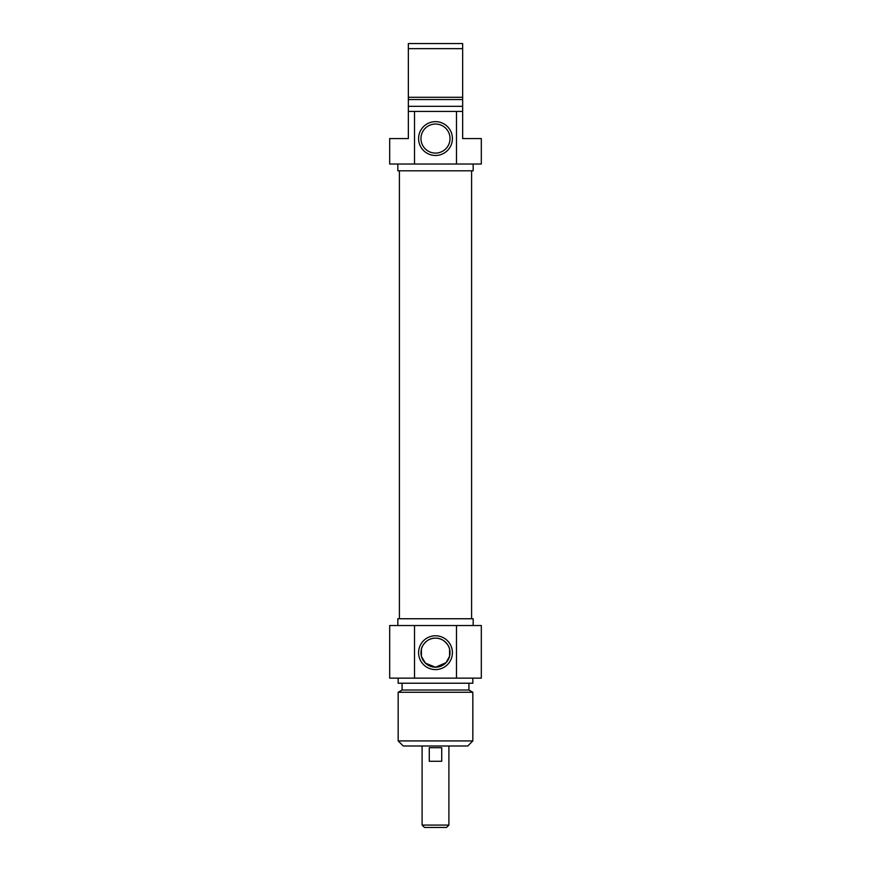 <?xml version="1.0" encoding="UTF-8"?>
<svg xmlns="http://www.w3.org/2000/svg" width="871" height="871" viewBox="0 0 871 871"><rect width="100%" height="100%" fill="white"/><g stroke="black" fill="none" stroke-linecap="round" stroke-linejoin="round"><path stroke-width="1.31" d="M462.653 111.423L456.491 111.423L456.491 164.02L481.315 164.02L481.315 138.565L462.653 138.565L462.653 43.55L408.347 43.55L408.347 138.565L389.685 138.565L389.685 164.02L414.509 164.02L414.509 111.423L408.347 111.423M408.347 48.645L462.653 48.645M462.653 97.291L408.347 97.291M462.653 99.544L408.347 99.544M462.653 106.327L408.347 106.327M456.491 111.423L414.509 111.423M420.965 138.565A14.535 14.535 0 0 1 442.762 125.979A14.535 14.535 0 0 1 442.762 151.151A14.535 14.535 0 0 1 420.965 138.565M418.592 138.565A16.908 16.908 0 0 0 443.96 153.209A16.908 16.908 0 0 0 443.96 123.922A16.908 16.908 0 0 0 418.592 138.565M414.509 164.02L456.491 164.02M473.171 164.02L473.171 170.803L397.829 170.803L397.829 164.02M471.592 618.748L471.592 170.803M422.097 825.077L424.471 827.45L446.529 827.45L448.903 825.077L422.097 825.077L422.097 746.001M448.903 825.077L448.903 746.001M429.283 747.699L441.717 747.699L441.717 761.276L429.283 761.276L429.283 747.699M421.499 656.592L425.44 663.169L435.5 667.219L446.039 662.689L449.588 656.277L449.588 649.091C449.632 647.153 444.678 637.779 435.5 638.149C426.322 637.779 421.368 647.153 421.412 649.091L421.412 656.277L421.412 649.091M398.167 740.916L403.262 746.001L467.738 746.001L472.833 740.916L398.167 740.916L398.167 692.271L472.833 692.271L472.833 740.916M450.035 652.684A14.535 14.535 0 0 1 428.238 665.27A14.535 14.535 0 0 1 428.238 640.098A14.535 14.535 0 0 1 450.035 652.684M452.408 652.684A16.908 16.908 0 0 0 427.04 638.04A16.908 16.908 0 0 0 427.04 667.328A16.908 16.908 0 0 0 452.408 652.684M456.491 625.541L389.685 625.541L389.685 678.139L481.315 678.139L481.315 625.541L456.491 625.541L456.491 678.139M414.509 678.139L414.509 625.541M397.829 625.541L397.829 618.748L473.171 618.748L473.171 625.541M398.167 692.271L402.075 690.017L468.925 690.017L472.833 692.271M398.167 678.139L398.167 683.223L472.833 683.223L472.833 678.139M399.408 618.748L399.408 170.803M449.588 649.091L449.588 656.277M468.925 690.017L468.925 683.223M402.075 690.017L402.075 683.223"/></g></svg>
